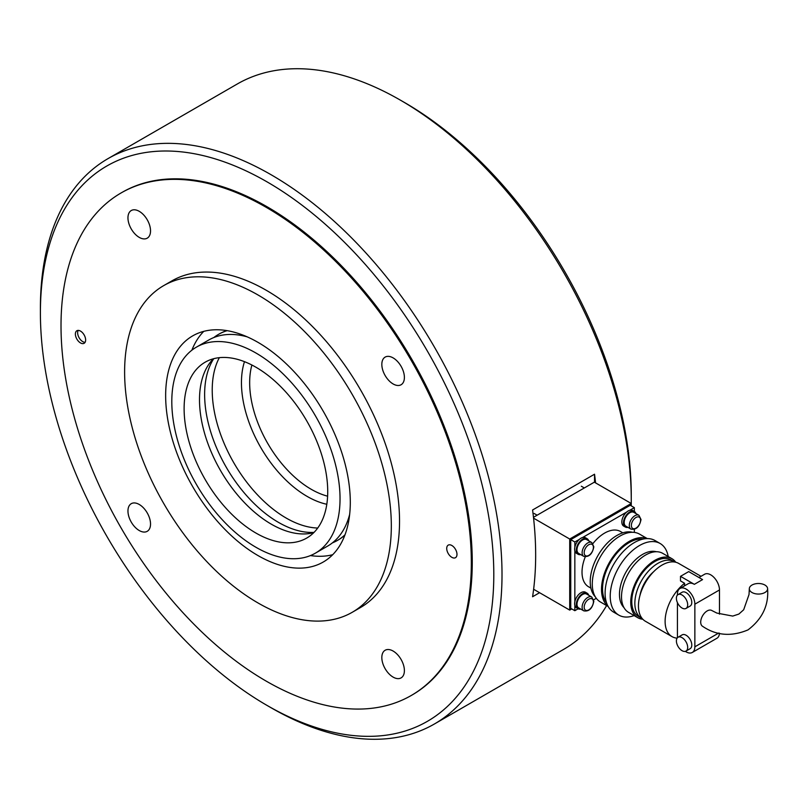 <?xml version="1.0" encoding="UTF-8"?>
<svg xmlns="http://www.w3.org/2000/svg" width="808" height="808" viewBox="0 0 808 808"><rect width="100%" height="100%" fill="white"/><g stroke="black" fill="none" stroke-linecap="round" stroke-linejoin="round"><path stroke-width="1.21" d="M571.761 608.919L569.711 610.101L569.711 539.027L631.26 503.495L631.26 505.869M533.623 589.264L569.711 610.101M533.573 518.16L569.711 539.027M533.472 517.312L594.335 482.174L631.26 503.495A326.412 188.456 -120 0 0 631.26 499.94A326.412 188.456 -120 0 0 400.455 100.182A326.412 188.456 -120 0 0 237.249 84.012L107.999 158.631A326.412 188.456 -120 0 0 40.4 308.06A326.412 188.456 -120 0 0 40.41 310.444M85.082 342.339A7.252 4.192 60 0 1 82.77 341.632A7.252 4.192 60 0 1 77.639 332.755A7.252 4.192 60 0 1 78.194 330.391M638.946 515.302L633.815 512.343A7.979 4.606 120 0 0 629.826 512.737A7.979 4.606 120 0 0 624.614 519.766A7.979 4.606 120 0 0 625.836 526.16L630.967 529.119C636.199 530.018 639.552 526.826 641.017 519.544L638.946 515.302A7.979 4.606 120 0 0 634.957 515.696A7.979 4.606 120 0 0 629.311 525.473A7.979 4.606 120 0 0 630.967 529.119M591.759 597.031L586.628 594.072A7.979 4.606 120 0 0 582.639 594.466A7.979 4.606 120 0 0 577.427 601.495A7.979 4.606 120 0 0 578.649 607.889L583.78 610.848C589.012 611.747 592.365 608.555 593.83 601.273L591.759 597.031A7.979 4.606 120 0 0 587.77 597.425A7.979 4.606 120 0 0 582.124 607.202A7.979 4.606 120 0 0 583.78 610.848M591.759 542.542L586.628 539.582A7.979 4.606 120 0 0 582.639 539.976A7.979 4.606 120 0 0 577.427 547.006A7.979 4.606 120 0 0 578.649 553.399L583.78 556.369C589.012 557.257 592.365 554.066 593.83 546.794L591.759 542.542A7.979 4.606 120 0 0 587.77 542.936A7.979 4.606 120 0 0 582.124 552.712A7.979 4.606 120 0 0 583.78 556.369M635.886 513.534A8.999 5.191 120 0 0 634.32 511.464A8.999 5.191 120 0 0 629.826 511.908A8.999 5.191 120 0 0 623.948 519.827A8.999 5.191 120 0 0 625.331 527.038A8.999 5.191 120 0 0 627.907 527.361M629.785 510.272L634.341 507.646L634.341 511.474L632.684 510.515A8.999 5.191 120 0 0 628.18 510.959A8.999 5.191 120 0 0 622.312 518.888A8.999 5.191 120 0 0 623.685 526.089L625.331 527.038M588.699 595.264A8.999 5.191 120 0 0 587.133 593.193A8.999 5.191 120 0 0 582.639 593.638A8.999 5.191 120 0 0 576.76 601.566A8.999 5.191 120 0 0 578.144 608.767A8.999 5.191 120 0 0 580.73 609.091M587.133 593.193L585.497 592.244A8.999 5.191 120 0 0 580.992 592.688A8.999 5.191 120 0 0 575.124 600.617A8.999 5.191 120 0 0 576.498 607.818L578.144 608.767M588.699 540.784A8.999 5.191 120 0 0 587.133 538.704A8.999 5.191 120 0 0 582.639 539.148A8.999 5.191 120 0 0 576.76 547.077A8.999 5.191 120 0 0 578.144 554.278A8.999 5.191 120 0 0 580.73 554.601M587.133 538.704L585.497 537.754A8.999 5.191 120 0 0 580.992 538.199A8.999 5.191 120 0 0 575.124 546.127A8.999 5.191 120 0 0 576.498 553.339L578.144 554.278M213.423 358.762A101.545 58.63 -120 0 0 207.252 441.724A101.545 58.63 -120 0 0 271.306 524.17A101.545 58.63 -120 0 0 313.807 532.624M255.924 533.048A101.545 58.63 -120 0 0 306.697 538.077A101.545 58.63 -120 0 0 322.261 456.712A101.545 58.63 -120 0 0 255.924 367.216A101.545 58.63 -120 0 0 205.151 362.196A101.545 58.63 -120 0 0 189.577 443.562A101.545 58.63 -120 0 0 255.924 533.048M255.924 353.005A118.958 68.68 -120 0 0 196.445 347.117A118.958 68.68 -120 0 0 178.204 442.441A118.958 68.68 -120 0 0 255.924 547.269A118.958 68.68 -120 0 0 315.403 553.157A118.958 68.68 -120 0 0 333.633 457.833A118.958 68.68 -120 0 0 255.924 353.005M247.127 336.825A118.958 68.68 -120 0 0 208.757 340.006L196.445 347.117M227.149 330.664A118.958 68.68 -120 0 0 218.493 334.381A118.958 68.68 -120 0 0 213.827 337.542M226.856 330.624A118.958 68.68 -120 0 0 219.008 334.088A118.958 68.68 -120 0 0 218.756 334.239M337.714 540.269A118.958 68.68 -120 0 0 337.966 540.128A118.958 68.68 -120 0 0 344.895 535.068M332.381 542.885A118.958 68.68 -120 0 0 337.451 540.421A118.958 68.68 -120 0 0 344.996 534.795M315.403 553.157L327.705 546.046A118.958 68.68 -120 0 0 349.652 514.413M764.923 592.506A9.141 5.272 180 0 1 754.965 593.658A9.141 5.272 180 0 1 749.319 588.78A9.141 5.272 180 0 1 751.995 585.043A9.141 5.272 180 0 1 761.954 583.901A9.141 5.272 180 0 1 767.6 588.78A9.141 5.272 180 0 1 764.923 592.506M767.6 588.78C768.842 605.293 762.318 618.999 748.006 629.897C731.412 636.835 716.272 635.644 702.596 626.311A9.141 5.272 -60 0 1 701.203 618.979A9.141 5.272 -60 0 1 707.172 610.929A9.141 5.272 -60 0 1 711.737 610.474L716.878 613.09L732.745 616.08L738.865 614.07L743.673 609.777L749.016 594.536L749.319 588.78M590.89 588.113L588.628 586.81A31.916 18.422 -60 0 1 585.275 556.843M592.92 543.602A31.916 18.422 -60 0 1 604.586 533.108A31.916 18.422 -60 0 1 620.544 531.523L622.806 532.836M595.284 596.799A37.713 21.776 -60 0 1 593.153 565.974A37.713 21.776 -60 0 1 616.898 535.482A37.713 21.776 -60 0 1 632.533 532.29M608.131 606.444L600.395 601.97A39.168 22.614 -60 0 1 594.385 570.589A39.168 22.614 -60 0 1 619.978 536.068A39.168 22.614 -60 0 1 639.562 534.128L647.309 538.603M607.99 606.192A39.168 22.614 -60 0 1 604.111 574.357A39.168 22.614 -60 0 1 629.21 541.4A39.168 22.614 -60 0 1 647.016 538.603M606.455 602.576A37.713 21.776 -60 0 1 605.95 571.751A37.713 21.776 -60 0 1 629.21 542.582A37.713 21.776 -60 0 1 643.117 539.077M634.118 615.585A41.349 23.866 -60 0 1 618.797 615.11L613.666 612.151A41.349 23.866 -60 0 1 607.333 579.013A41.349 23.866 -60 0 1 634.341 542.582A41.349 23.866 -60 0 1 655.015 540.532L660.136 543.501A41.349 23.866 -60 0 1 668.206 556.53M618.797 615.11A41.349 23.866 -60 0 1 612.454 581.982A41.349 23.866 -60 0 1 639.471 545.541A41.349 23.866 -60 0 1 660.136 543.501M624.008 607.656A32.643 18.847 -60 0 1 621.928 581.003A32.643 18.847 -60 0 1 642.542 554.429A32.643 18.847 -60 0 1 656.298 551.733M642.845 619.251A34.087 19.685 -60 0 1 637.805 617.716L628.574 612.383A34.087 19.685 -60 0 1 623.352 585.063A34.087 19.685 -60 0 1 645.622 555.025A34.087 19.685 -60 0 1 662.671 553.329L671.903 558.661A34.087 19.685 -60 0 1 675.751 562.247M637.805 617.716A34.087 19.685 -60 0 1 632.583 590.395A34.087 19.685 -60 0 1 654.854 560.348A34.087 19.685 -60 0 1 671.903 558.661M642.219 618.554A32.643 18.847 -60 0 1 641.613 618.231L638.532 616.454A32.643 18.847 -60 0 1 633.533 590.295A32.643 18.847 -60 0 1 654.854 561.54A32.643 18.847 -60 0 1 671.175 559.924L674.256 561.691A32.643 18.847 -60 0 1 674.832 562.055M641.613 618.231A32.643 18.847 -60 0 1 636.613 592.072A32.643 18.847 -60 0 1 657.934 563.317A32.643 18.847 -60 0 1 674.256 561.691M639.956 595.486A26.109 15.079 -60 0 1 653.733 571.63M677.104 638.148A33.37 19.261 -60 0 1 672.024 636.623L645.35 621.231A33.37 19.261 -60 0 1 640.239 594.496A33.37 19.261 -60 0 1 662.035 565.085A33.37 19.261 -60 0 1 678.72 563.439L701.021 576.316M672.024 636.623A33.37 19.261 -60 0 1 666.206 612.535A33.37 19.261 -60 0 1 684.598 583.275L684.598 585.79M677.427 595.102L677.427 594.112A12.332 7.12 60 0 1 679.972 588.466L688.184 583.73A12.332 7.12 60 0 1 694.345 584.335L702.556 579.599L688.709 571.599L680.498 576.346L680.498 580.901L684.598 583.275M682.043 650.672A7.979 4.606 60 0 1 676.821 643.633A7.979 4.606 60 0 1 678.053 637.239A7.979 4.606 60 0 1 682.043 637.643A7.979 4.606 60 0 1 687.255 644.673A7.979 4.606 60 0 1 686.032 651.066A7.979 4.606 60 0 1 682.043 650.672M678.053 637.239L682.154 634.876A7.979 4.606 60 0 1 686.144 635.27A7.979 4.606 60 0 1 691.355 642.299A7.979 4.606 60 0 1 690.133 648.693L686.032 651.066M682.043 608.03A7.979 4.606 60 0 1 676.821 601A7.979 4.606 60 0 1 678.053 594.597A7.979 4.606 60 0 1 682.043 595.001A7.979 4.606 60 0 1 687.255 602.031A7.979 4.606 60 0 1 686.032 608.424A7.979 4.606 60 0 1 682.043 608.03M678.053 594.597L682.154 592.234A7.979 4.606 60 0 1 686.144 592.628A7.979 4.606 60 0 1 691.355 599.657A7.979 4.606 60 0 1 690.133 606.05L686.032 608.424M574.841 605.434L574.841 610.697L570.741 608.323L570.741 539.623L630.24 505.273L634.341 507.646M698.556 577.286A33.37 19.261 -60 0 1 699.364 577.276M570.741 539.623L574.841 541.996L574.841 547.248M626.584 512.12L582.598 537.512M579.397 539.36L574.841 541.996M574.841 550.945L574.841 601.738M596.294 598.304L593.678 599.819M578.154 608.778L574.841 610.697M634.341 532.411L634.341 529.391M680.498 576.346L694.345 584.335M677.457 637.704A12.332 7.12 60 0 1 677.427 636.755L677.427 602.596M719.484 614.151L719.484 589.961A12.332 7.12 -120 0 0 714.1 577.558A12.332 7.12 -120 0 0 704.596 574.246L698.94 577.518M679.972 588.466A12.332 7.12 60 0 1 689.476 591.769A12.332 7.12 60 0 1 694.86 604.182L694.86 646.814A12.332 7.12 60 0 1 692.305 652.46L716.928 638.249A12.332 7.12 -120 0 0 719.463 633.22M692.305 652.46A12.332 7.12 60 0 1 685.335 651.349M61.014 325.765A290.143 167.508 -120 0 0 187.668 617.746A290.143 167.508 -120 0 0 411.252 695.486A290.143 167.508 -120 0 0 471.337 562.661A290.143 167.508 -120 0 0 344.693 270.68A290.143 167.508 -120 0 0 121.109 192.94A290.143 167.508 -120 0 0 61.014 325.765M219.342 357.671A104.454 60.307 -120 0 0 212.221 390.082A104.454 60.307 -120 0 0 317.706 528.048M213.746 358.681A104.454 60.307 -120 0 0 204.626 394.466A104.454 60.307 -120 0 0 314.039 532.381M203.757 331.361A130.563 75.376 -120 0 0 191.88 350.187M350.298 502.253A130.563 75.376 -120 0 0 293.304 370.862A130.563 75.376 -120 0 0 192.688 335.875A130.563 75.376 -120 0 0 165.65 395.647A130.563 75.376 -120 0 0 222.644 527.038A130.563 75.376 -120 0 0 323.25 562.025A130.563 75.376 -120 0 0 350.298 502.253M124.614 371.963A188.587 108.888 -120 0 0 206.939 561.752A188.587 108.888 -120 0 0 352.268 612.272A188.587 108.888 -120 0 0 391.325 525.947A188.587 108.888 -120 0 0 309.01 336.148A188.587 108.888 -120 0 0 163.681 285.628A188.587 108.888 -120 0 0 124.614 371.963M352.268 612.272L360.469 607.535A188.587 108.888 -120 0 0 399.536 521.2A188.587 108.888 -120 0 0 317.211 331.411A188.587 108.888 -120 0 0 171.882 280.891L163.681 285.628M393.112 651.046A15.958 9.211 60 0 1 403.535 665.105A15.958 9.211 60 0 1 401.091 677.892A15.958 9.211 60 0 1 393.112 677.104A15.958 9.211 60 0 1 382.689 663.045A15.958 9.211 60 0 1 385.133 650.258A15.958 9.211 60 0 1 393.112 651.046M451.844 545.491A7.252 4.192 60 0 1 456.591 551.874A7.252 4.192 60 0 1 455.48 557.692A7.252 4.192 60 0 1 451.844 557.328A7.252 4.192 60 0 1 447.107 550.935A7.252 4.192 60 0 1 448.218 545.127A7.252 4.192 60 0 1 451.844 545.491M150.53 524.018A15.958 9.211 60 0 1 147.218 531.321A15.958 9.211 60 0 1 134.926 527.048A15.958 9.211 60 0 1 127.957 510.989A15.958 9.211 60 0 1 131.26 503.677A15.958 9.211 60 0 1 143.561 507.959A15.958 9.211 60 0 1 150.53 524.018M139.239 237.38A15.958 9.211 60 0 1 128.815 223.321A15.958 9.211 60 0 1 131.26 210.534A15.958 9.211 60 0 1 139.239 211.322A15.958 9.211 60 0 1 149.672 225.382A15.958 9.211 60 0 1 147.218 238.168A15.958 9.211 60 0 1 139.239 237.38M381.831 364.408A15.958 9.211 60 0 1 385.133 357.106A15.958 9.211 60 0 1 397.435 361.378A15.958 9.211 60 0 1 404.394 377.437A15.958 9.211 60 0 1 401.091 384.749A15.958 9.211 60 0 1 388.799 380.467A15.958 9.211 60 0 1 381.831 364.408M80.507 342.935A7.252 4.192 60 0 1 75.77 336.552A7.252 4.192 60 0 1 76.881 330.735A7.252 4.192 60 0 1 80.507 331.098A7.252 4.192 60 0 1 85.244 337.491A7.252 4.192 60 0 1 84.133 343.299A7.252 4.192 60 0 1 80.507 342.935M310.454 555.571A130.563 75.376 -120 0 0 332.704 554.692M411.252 695.486L412.171 694.951A290.143 167.508 -120 0 0 456.641 462.459A290.143 167.508 -120 0 0 267.105 206.777A290.143 167.508 -120 0 0 122.028 192.415L121.109 192.94M271.205 707.818L267.094 705.455A320.604 185.103 -120 0 0 267.105 705.455A320.604 185.103 -120 0 0 493.799 574.569A320.604 185.103 -120 0 0 267.105 181.901A320.604 185.103 -120 0 0 40.4 312.797A320.604 185.103 -120 0 0 267.094 705.455L271.205 707.828A326.412 188.456 -120 0 0 271.205 707.818A326.412 188.456 -120 0 0 271.205 707.828A326.412 188.456 -120 0 0 434.411 723.988A326.412 188.456 -120 0 0 484.446 462.429A326.412 188.456 -120 0 0 271.205 174.801A326.412 188.456 -120 0 0 107.999 158.631M400.465 100.182L404.555 102.545A320.604 185.103 -120 0 0 404.555 102.545L400.455 100.182A326.412 188.456 -120 0 0 400.455 100.172M594.536 482.295L594.536 474.215A326.412 188.456 60 0 1 595.577 482.901M539.572 592.698L532.583 596.738A326.412 188.456 -120 0 0 532.583 509.989L594.536 474.215M631.26 499.94L631.26 495.203A320.604 185.103 -120 0 0 404.566 102.545M434.411 723.988L563.661 649.369A326.412 188.456 -120 0 0 606.606 605.556M631.361 525.473A6.525 3.767 -60 0 1 635.977 517.474A6.525 3.767 -60 0 1 640.592 520.14A6.525 3.767 -60 0 1 635.977 528.129A6.525 3.767 -60 0 1 631.361 525.473M584.174 607.202A6.525 3.767 -60 0 1 588.79 599.203A6.525 3.767 -60 0 1 593.405 601.869A6.525 3.767 -60 0 1 588.79 609.868A6.525 3.767 -60 0 1 584.174 607.202M584.174 552.712A6.525 3.767 -60 0 1 588.79 544.713A6.525 3.767 -60 0 1 593.405 547.38A6.525 3.767 -60 0 1 588.79 555.379A6.525 3.767 -60 0 1 584.174 552.712M694.86 604.182L719.484 589.961M694.86 646.814L718.736 633.038M327.614 496.183A87.042 50.258 60 0 1 311.211 489.284A87.042 50.258 60 0 1 249.662 382.679A87.042 50.258 60 0 1 251.894 365.024M244.481 361.671A92.849 53.601 -120 0 0 307.111 496.395A92.849 53.601 -120 0 0 326.806 504.273M581.326 486.224L584.325 487.951M534.139 513.464L537.138 515.201M219.008 334.088L218.493 334.381M337.966 540.128L337.451 540.421M40.4 312.797L40.4 308.06"/></g></svg>
